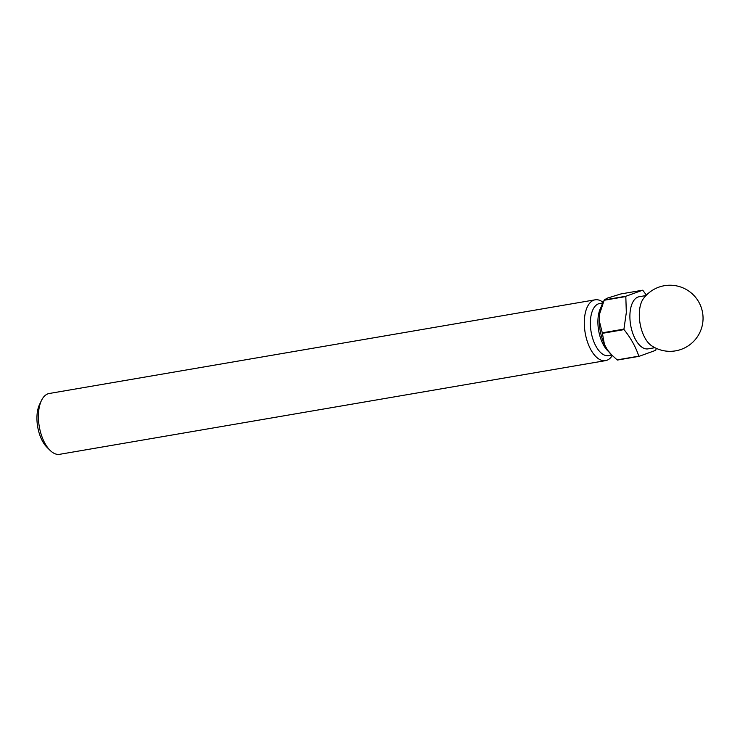 <?xml version="1.0" encoding="UTF-8"?>
<svg xmlns="http://www.w3.org/2000/svg" width="740" height="740" viewBox="0 0 740 740"><rect width="100%" height="100%" fill="white"/><g stroke="black" fill="none" stroke-linecap="round" stroke-linejoin="round"><path stroke-width="1.11" d="M49.978 450.262L46.851 447.145A26.446 13.191 -99.7 0 1 37 415.603A26.446 13.191 -99.7 0 1 39.535 404.521L41.44 400.534A30.849 15.392 80.3 0 0 38.489 413.466A30.849 15.392 80.3 0 0 49.978 450.262A30.849 15.392 80.3 0 0 59.663 454.314L605.57 360.63A30.849 15.392 -99.7 0 1 584.387 319.782A30.849 15.392 -99.7 0 1 595.127 299.811A30.849 15.392 -99.7 0 1 603.146 302.373M595.127 299.811L49.229 393.495A30.849 15.392 80.3 0 0 41.44 400.534M639.379 312.225A26.446 13.191 -99.7 0 1 643.412 298.627A33.059 33.059 0 0 1 703 320.17A33.059 33.059 0 0 1 651.477 345.654A26.446 13.191 -99.7 0 1 639.379 312.225M654.918 347.689L648.12 348.855A26.446 13.191 -99.7 0 1 629.962 313.843A26.446 13.191 -99.7 0 1 639.175 296.731L645.974 295.556M611.813 355.089L608.585 355.644A26.446 13.191 -99.7 0 1 590.437 320.624A26.446 13.191 -99.7 0 1 599.64 303.511L602.86 302.956M646.409 295.112L642.866 290.376A35.483 17.705 -99.7 0 0 642.607 290.21L625.975 296.222L604.312 299.94A35.483 17.705 80.3 0 0 604.219 300.116A35.483 17.705 80.3 0 0 604.154 300.264L625.818 296.546A35.483 17.705 -99.7 0 1 625.975 296.222M625.818 296.546L626.317 312.585L623.94 329.115L602.277 332.834A35.483 17.705 80.3 0 0 602.388 333.333L624.042 329.615A35.483 17.705 -99.7 0 1 623.94 329.115M617.141 359.881A35.483 17.705 80.3 0 0 617.401 360.056L639.064 356.338A35.483 17.705 -99.7 0 1 638.805 356.171L617.141 359.881L610.907 354.192A31.071 15.503 -99.7 0 1 607.549 350.057L604.441 344.452A31.071 15.503 -99.7 0 1 599.252 320.633L599.65 313.76A31.071 15.503 -99.7 0 1 602.314 304.103L604.219 300.116M604.312 299.94L607.105 298.211L620.943 293.928L642.607 290.21M656.204 348.309L655.853 350.002A35.483 17.705 -99.7 0 1 655.696 350.325L639.064 356.338M624.042 329.615C630.859 338.134 635.78 346.986 638.805 356.171M599.65 313.76L604.154 300.264M602.277 332.834L599.252 320.633M604.441 344.452L602.388 333.333M612.119 355.404L607.549 350.057M612.276 355.552A30.849 15.392 -99.7 0 1 605.57 360.63M608.817 351.805A26.446 13.191 -99.7 0 1 597.966 319.338A26.446 13.191 -99.7 0 1 601.139 307.045"/></g></svg>
